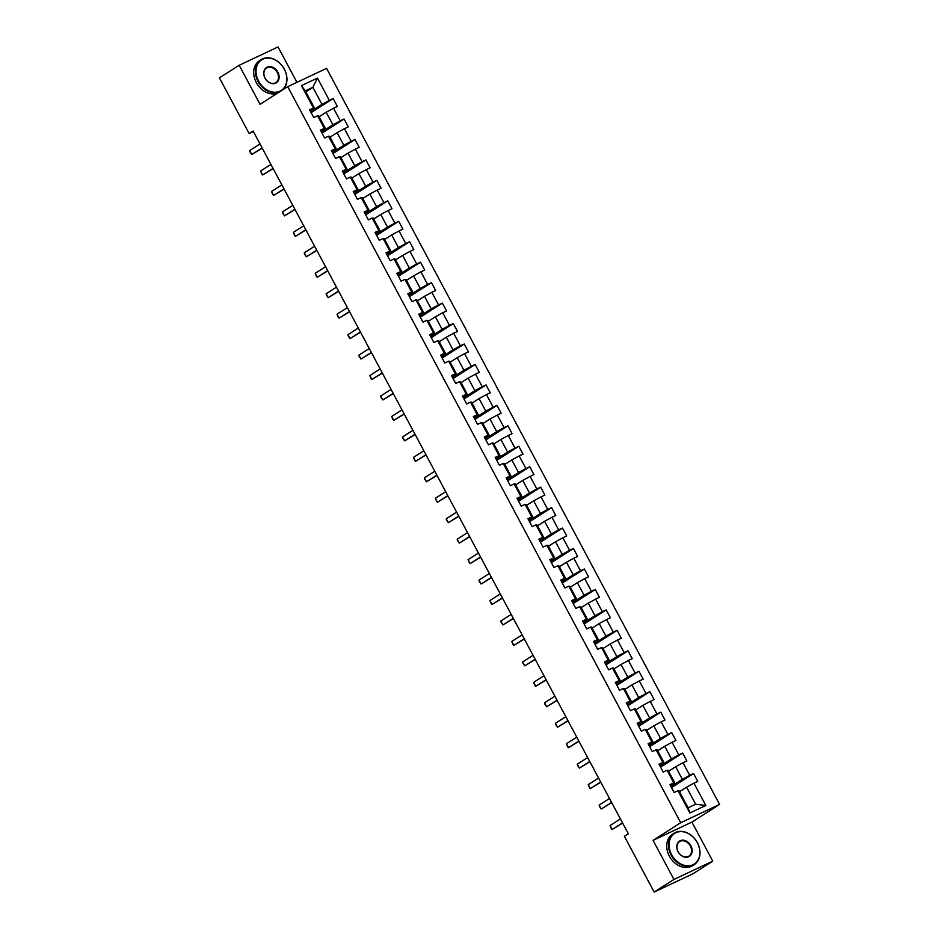 <?xml version="1.0" encoding="UTF-8"?>
<svg xmlns="http://www.w3.org/2000/svg" width="939" height="939" viewBox="0 0 939 939"><rect width="100%" height="100%" fill="white"/><g stroke="black" fill="none" stroke-linecap="round" stroke-linejoin="round"><path stroke-width="1.41" d="M296.924 82.327L278.038 46.95L239.187 65.249L219.421 77.855L249.164 133.573L253.401 131.577M719.579 804.43L326.572 68.371L287.721 86.67L680.728 822.717L719.579 804.43L691.914 822.083L653.063 840.37L673.92 879.444L712.771 861.145L691.914 822.083M712.771 861.145L693.005 873.751L654.154 892.05L673.92 879.444M305.809 91.822L312.875 87.327L305.304 90.883L314.412 107.926L309.541 109.699L313.743 117.563L317.57 115.755L324.295 128.35L320.457 130.145L324.659 138.01L328.497 136.214L335.211 148.796L331.385 150.604L335.587 158.468L339.413 156.66L346.139 169.255L342.301 171.051L346.503 178.926L350.341 177.119L357.055 189.701L353.228 191.509L357.43 199.373L361.257 197.566L367.982 210.16L364.144 211.968L368.346 219.832L372.173 218.024L378.898 230.607L375.072 232.414L379.262 240.278L383.1 238.483L389.814 251.065L385.988 252.873L390.19 260.737L394.016 258.929L400.742 271.512L396.904 273.319L401.106 281.184L404.944 279.388L411.658 291.97L407.831 293.778L412.033 301.642L415.86 299.834L422.585 312.429L418.747 314.225L422.949 322.1L426.787 320.293L433.501 332.876L429.675 334.683L433.877 342.547L437.703 340.74L444.429 353.334L440.591 355.13L444.793 363.006L448.631 361.198L455.345 373.781L451.518 375.588L455.708 383.452L459.547 381.645L466.272 394.239L462.434 396.047L466.636 403.911L470.462 402.103L477.188 414.686L473.362 416.493L477.552 424.358L481.39 422.562L488.104 435.144L484.278 436.952L488.48 444.816L492.306 443.008L499.032 455.591L495.193 457.399L499.395 465.263L503.234 463.467L509.947 476.05L506.121 477.857L510.323 485.721L514.149 483.914L520.875 496.508L517.037 498.304L521.239 506.18L525.077 504.372L531.791 516.955L527.964 518.762L532.167 526.626L535.993 524.819L542.719 537.413L538.88 539.209L543.082 547.085L546.921 545.277L553.634 557.86L549.808 559.667L553.998 567.532L557.836 565.736L564.562 578.318L560.724 580.126L564.926 587.99L568.752 586.182L575.478 598.765L571.64 600.573L575.842 608.437L579.68 606.641L586.394 619.224L582.567 621.031L586.769 628.895L590.596 627.088L597.321 639.682L593.483 641.478L597.685 649.354L601.523 647.546L608.237 660.129L604.411 661.936L608.613 669.8L612.439 667.993L619.165 680.587L615.327 682.383L619.529 690.259L623.367 688.451L630.081 701.034L626.254 702.841L630.456 710.706L634.283 708.898L641.008 721.492L637.17 723.3L641.372 731.164L645.21 729.357L651.924 741.939L648.098 743.747L652.288 751.611L656.126 749.815L662.852 762.398L659.014 764.205L663.216 772.069L667.042 770.262L673.768 782.844L669.93 784.652L674.132 792.516L677.97 790.72L689.872 813.01L705.835 805.486L695.67 804.242L686.562 787.199L679.507 791.694M313.368 107.891L301.466 85.602L317.429 78.09L329.331 100.379L333.169 98.572L311.114 112.633M705.835 805.486L693.933 783.196L697.759 781.401L693.557 773.525L689.731 775.332L683.005 762.75L686.843 760.942L682.641 753.078L678.803 754.886L672.089 742.291L675.916 740.495L671.714 732.62L667.887 734.427L661.162 721.845L665 720.037L660.798 712.173L656.96 713.98L650.246 701.386L654.072 699.578L649.882 691.714L646.044 693.522L639.318 680.939L643.156 679.132L638.954 671.268L635.128 673.063L628.402 660.481L632.229 658.673L628.038 650.809L624.2 652.617L617.486 640.034L621.313 638.227L617.111 630.362L613.284 632.158L606.559 619.576L610.397 617.768L606.195 609.904L602.357 611.712L595.643 599.117L599.469 597.321L595.267 589.446L591.441 591.253L584.715 578.67L588.553 576.863L584.351 568.999L580.513 570.806L573.799 558.212L577.626 556.416L573.424 548.54L569.597 550.348L562.872 537.765L566.71 535.958L562.508 528.094L558.67 529.889L551.956 517.307L555.782 515.499L551.592 507.635L547.754 509.443L541.028 496.86L544.866 495.053L540.664 487.188L536.838 488.984L530.112 476.402L533.951 474.594L529.749 466.73L525.91 468.538L519.197 455.943L523.023 454.147L518.821 446.271L514.995 448.079L508.269 435.496L512.107 433.689L507.905 425.825L504.067 427.632L497.353 415.038L501.18 413.242L496.977 405.366L493.151 407.174L486.425 394.591L490.264 392.784L486.062 384.92L482.223 386.727L475.51 374.133L479.336 372.325L475.134 364.461L471.308 366.269L464.582 353.686L468.42 351.879L464.218 344.014L460.38 345.81L453.666 333.228L457.493 331.42L453.302 323.556L449.464 325.363L442.738 312.781L446.577 310.973L442.375 303.109L438.548 304.905L431.823 292.322L435.661 290.515L431.459 282.651L427.621 284.458L420.907 271.864L424.733 270.068L420.531 262.192L416.705 264L409.979 251.417L413.817 249.61L409.615 241.746L405.777 243.553L399.063 230.959L402.89 229.163L398.688 221.287L394.861 223.095L388.136 210.512L391.974 208.704L387.772 200.84L383.934 202.636L377.22 190.054L381.046 188.246L376.844 180.382L373.018 182.189L366.292 169.607L370.13 167.799L365.928 159.935L362.102 161.731L355.376 149.148L359.203 147.341L355.012 139.477L351.174 141.284L344.449 128.69L348.287 126.894L344.085 119.03L340.258 120.826L333.533 108.243L337.371 106.436L333.169 98.572M654.154 892.05L624.4 836.332L628.355 833.809L253.119 131.049L249.164 133.573M317.57 115.755L318.614 115.802L325.328 128.385L320.997 131.143M319.107 116.741L326.173 112.234L332.887 124.828L321.502 132.094M325.328 128.385L324.295 128.35M333.533 108.243L326.173 112.234M340.258 120.826L332.887 124.828M328.497 136.214L329.53 136.249L336.256 148.832L331.913 151.602M330.035 137.188L337.089 132.692L343.815 145.275L332.418 152.541M336.256 148.832L335.211 148.796M344.449 128.69L337.089 132.692M351.174 141.284L343.815 145.275M339.413 156.66L340.458 156.707L347.172 169.29L342.841 172.06M340.951 157.646L348.017 153.139L354.731 165.733L343.345 172.999M347.172 169.29L346.139 169.255M355.376 149.148L348.017 153.139M362.102 161.731L354.731 165.733M350.341 177.119L351.374 177.154L358.099 189.748L353.757 192.507M351.879 178.093L358.933 173.598L365.658 186.18L354.261 193.446M358.099 189.748L357.055 189.701M366.292 169.607L358.933 173.598M373.018 182.189L365.658 186.18M361.257 197.566L362.29 197.613L369.015 210.195L364.684 212.965M362.794 198.552L369.86 194.044L376.574 206.639L365.177 213.904M369.015 210.195L367.982 210.16M377.22 190.054L369.86 194.044M383.934 202.636L376.574 206.639M372.173 218.024L373.217 218.059L379.931 230.654L375.6 233.412M373.722 219.01L380.776 214.503L387.502 227.085L376.105 234.363M379.931 230.654L378.898 230.607M388.136 210.512L380.776 214.503M394.861 223.095L387.502 227.085M383.1 238.483L384.133 238.518L390.859 251.1L386.516 253.87M384.638 239.457L391.692 234.961L398.418 247.544L387.021 254.809M390.859 251.1L389.814 251.065M399.063 230.959L391.692 234.961M405.777 243.553L398.418 247.544M394.016 258.929L395.061 258.964L401.775 271.559L397.443 274.317M395.565 259.915L402.62 255.408L409.334 268.002L397.948 275.268M401.775 271.559L400.742 271.512M409.979 251.417L402.62 255.408M416.705 264L409.334 268.002M404.944 279.388L405.977 279.423L412.702 292.006L408.359 294.776M406.481 280.362L413.536 275.866L420.261 288.449L408.864 295.715M412.702 292.006L411.658 291.97M420.907 271.864L413.536 275.866M427.621 284.458L420.261 288.449M415.86 299.834L416.904 299.881L423.618 312.464L419.287 315.234M417.397 300.82L424.463 296.313L431.177 308.908L419.792 316.173M423.618 312.464L422.585 312.429M431.823 292.322L424.463 296.313M438.548 304.905L431.177 308.908M426.787 320.293L427.82 320.328L434.546 332.911L430.203 335.681M428.325 321.267L435.379 316.772L442.105 329.354L430.708 336.62M434.546 332.911L433.501 332.876M442.738 312.781L435.379 316.772M449.464 325.363L442.105 329.354M437.703 340.74L438.748 340.787L445.462 353.369L441.13 356.139M439.241 341.726L446.307 337.218L453.021 349.813L441.635 357.078M445.462 353.369L444.429 353.334M453.666 333.228L446.307 337.218M460.38 345.81L453.021 349.813M448.631 361.198L449.664 361.233L456.389 373.828L452.046 376.586M450.168 362.172L457.223 357.677L463.948 370.259L452.551 377.525M456.389 373.828L455.345 373.781M464.582 353.686L457.223 357.677M471.308 366.269L463.948 370.259M459.547 381.645L460.579 381.692L467.305 394.274L462.974 397.044M461.084 382.631L468.15 378.135L474.864 390.718L463.467 397.983M467.305 394.274L466.272 394.239M475.51 374.133L468.15 378.135M482.223 386.727L474.864 390.718M470.462 402.103L471.507 402.138L478.221 414.733L473.89 417.491M472.012 403.089L479.066 398.582L485.792 411.165L474.395 418.442M478.221 414.733L477.188 414.686M486.425 394.591L479.066 398.582M493.151 407.174L485.792 411.165M481.39 422.562L482.423 422.597L489.149 435.18L484.806 437.95M482.928 423.536L489.982 419.04L496.708 431.623L485.31 438.889M489.149 435.18L488.104 435.144M497.353 415.038L489.982 419.04M504.067 427.632L496.708 431.623M492.306 443.008L493.351 443.055L500.064 455.638L495.733 458.396M493.855 443.994L500.91 439.487L507.623 452.082L496.238 459.347M500.064 455.638L499.032 455.591M508.269 435.496L500.91 439.487M514.995 448.079L507.623 452.082M503.234 463.467L504.266 463.502L510.992 476.085L506.649 478.855M504.771 464.441L511.825 459.946L518.551 472.528L507.154 479.794M510.992 476.085L509.947 476.05M519.197 455.943L511.825 459.946M525.91 468.538L518.551 472.528M514.149 483.914L515.194 483.961L521.908 496.543L517.577 499.313M515.687 484.9L522.753 480.392L529.467 492.987L518.082 500.252M521.908 496.543L520.875 496.508M530.112 476.402L522.753 480.392M536.838 488.984L529.467 492.987M525.077 504.372L526.11 504.407L532.836 517.002L528.493 519.76M526.615 505.346L533.669 500.851L540.394 513.433L528.997 520.699M532.836 517.002L531.791 516.955M541.028 496.86L533.669 500.851M547.754 509.443L540.394 513.433M535.993 524.819L537.026 524.866L543.751 537.448L539.42 540.218M537.531 525.805L544.597 521.298L551.31 533.892L539.913 541.157M543.751 537.448L542.719 537.413M551.956 517.307L544.597 521.298M558.67 529.889L551.31 533.892M546.921 545.277L547.953 545.313L554.679 557.907L550.336 560.665M548.458 546.263L555.512 541.756L562.238 554.339L550.841 561.616M554.679 557.907L553.634 557.86M562.872 537.765L555.512 541.756M569.597 550.348L562.238 554.339M557.836 565.736L558.869 565.771L565.595 578.354L561.264 581.124M559.374 566.71L566.428 562.215L573.154 574.797L561.757 582.063M565.595 578.354L564.562 578.318M573.799 558.212L566.428 562.215M580.513 570.806L573.154 574.797M568.752 586.182L569.797 586.218L576.511 598.812L572.18 601.57M570.302 587.168L577.356 582.661L584.07 595.256L572.684 602.521M576.511 598.812L575.478 598.765M584.715 578.67L577.356 582.661M591.441 591.253L584.07 595.256M579.68 606.641L580.713 606.676L587.438 619.259L583.096 622.029M581.218 607.615L588.272 603.12L594.997 615.702L583.6 622.968M587.438 619.259L586.394 619.224M595.643 599.117L588.272 603.12M602.357 611.712L594.997 615.702M590.596 627.088L591.64 627.135L598.354 639.717L594.023 642.487M592.145 628.074L599.199 623.566L605.913 636.161L594.528 643.426M598.354 639.717L597.321 639.682M606.559 619.576L599.199 623.566M613.284 632.158L605.913 636.161M601.523 647.546L602.556 647.581L609.282 660.164L604.939 662.934M603.061 648.52L610.115 644.025L616.841 656.607L605.444 663.873M609.282 660.164L608.237 660.129M617.486 640.034L610.115 644.025M624.2 652.617L616.841 656.607M612.439 667.993L613.484 668.04L620.198 680.622L615.867 683.392M613.977 668.979L621.043 664.472L627.757 677.066L616.371 684.331M620.198 680.622L619.165 680.587M628.402 660.481L621.043 664.472M635.128 673.063L627.757 677.066M623.367 688.451L624.4 688.487L631.125 701.081L626.783 703.839M624.904 689.426L631.959 684.93L638.684 697.513L627.287 704.778M631.125 701.081L630.081 701.034M639.318 680.939L631.959 684.93M646.044 693.522L638.684 697.513M634.283 708.898L635.316 708.945L642.041 721.528L637.71 724.298M635.82 709.884L642.886 705.389L649.6 717.971L638.203 725.237M642.041 721.528L641.008 721.492M650.246 701.386L642.886 705.389M656.96 713.98L649.6 717.971M645.21 729.357L646.243 729.392L652.957 741.986L648.626 744.744M646.748 730.342L653.802 725.835L660.528 738.418L649.131 745.695M652.957 741.986L651.924 741.939M661.162 721.845L653.802 725.835M667.887 734.427L660.528 738.418M656.126 749.815L657.159 749.85L663.885 762.433L659.554 765.203M657.664 750.789L664.718 746.294L671.444 758.876L660.047 766.142M663.885 762.433L662.852 762.398M672.089 742.291L664.718 746.294M678.803 754.886L671.444 758.876M667.042 770.262L668.087 770.309L674.801 782.891L670.469 785.65M668.591 771.248L675.646 766.74L682.36 779.335L670.974 786.6M674.801 782.891L673.768 782.844M683.005 762.75L675.646 766.74M689.731 775.332L682.36 779.335M677.97 790.72L679.003 790.755L688.111 807.798L689.872 813.01M693.933 783.196L686.562 787.199M239.187 65.249L260.044 104.311L287.721 86.67M653.063 840.37L680.728 822.717M688.111 807.798L695.67 804.242M314.412 107.926L310.07 110.696M310.574 111.635L321.971 104.37L312.875 87.327L317.429 78.09M305.304 90.883L301.466 85.602M329.331 100.379L321.971 104.37M693.557 773.525L671.502 787.598M682.641 753.078L660.587 767.14M671.714 732.62L649.659 746.693M660.798 712.173L638.743 726.234M649.882 691.714L627.827 705.788M638.954 671.268L616.9 685.329M628.038 650.809L605.984 664.882M617.111 630.362L595.056 644.424M606.195 609.904L584.14 623.966M595.267 589.446L573.213 603.519M584.351 568.999L562.297 583.06M573.424 548.54L551.369 562.614M562.508 528.094L540.453 542.155M551.592 507.635L529.537 521.708M540.664 487.188L518.61 501.25M529.749 466.73L507.694 480.803M518.821 446.271L496.766 460.345M507.905 425.825L485.85 439.886M496.977 405.366L474.923 419.44M486.062 384.92L464.007 398.981M475.134 364.461L453.079 378.534M464.218 344.014L442.163 358.076M453.302 323.556L431.247 337.629M442.375 303.109L420.32 317.171M431.459 282.651L409.404 296.712M420.531 262.192L398.476 276.266M409.615 241.746L387.561 255.807M398.688 221.287L376.633 235.36M387.772 200.84L365.717 214.902M376.844 180.382L354.801 194.455M365.928 159.935L343.874 173.997M355.012 139.477L332.958 153.55M344.085 119.03L322.03 133.092M622.522 822.869L612.158 829.477L611.395 828.773L610.057 825.545L620.421 818.937M610.057 825.545L612.158 829.477L622.639 823.104M671.667 854.748A18.17 14.108 57.5 0 0 693.017 864.713A18.17 14.108 57.5 0 0 697.29 842.682A18.17 14.108 57.5 0 0 675.939 832.717A18.17 14.108 57.5 0 0 671.667 854.748M697.36 842.682A18.616 14.461 -122.5 0 1 694.25 864.561A18.616 14.461 -122.5 0 1 671.115 855.042A18.616 14.461 -122.5 0 1 674.225 833.175A18.616 14.461 -122.5 0 1 697.36 842.682M678.064 851.732A9.085 7.054 -122.5 0 1 680.2 840.71A9.085 7.054 -122.5 0 1 690.881 845.699A9.085 7.054 -122.5 0 1 688.745 856.708A9.085 7.054 -122.5 0 1 678.064 851.732M690.329 845.992A8.639 6.714 57.5 0 0 679.59 841.579A8.639 6.714 57.5 0 0 678.146 851.732A8.639 6.714 57.5 0 0 688.886 856.145A8.639 6.714 57.5 0 0 690.329 845.992M694.25 864.561L692.513 865.664A18.616 14.461 -122.5 0 1 669.378 856.157A18.616 14.461 -122.5 0 1 672.488 834.278L674.225 833.175M258.624 81.188A18.17 14.108 57.5 0 0 279.975 91.153A18.17 14.108 57.5 0 0 284.247 69.122A18.17 14.108 57.5 0 0 262.897 59.157A18.17 14.108 57.5 0 0 258.624 81.188M279.529 91.881A18.616 14.461 -122.5 0 1 258.072 81.493A18.616 14.461 -122.5 0 1 261.183 59.615A18.616 14.461 -122.5 0 1 284.317 69.134A18.616 14.461 -122.5 0 1 282.709 89.851M265.033 78.172A9.085 7.054 -122.5 0 1 267.169 67.162A9.085 7.054 -122.5 0 1 277.838 72.139A9.085 7.054 -122.5 0 1 275.702 83.16A9.085 7.054 -122.5 0 1 265.033 78.172M277.287 72.444A8.639 6.714 57.5 0 0 266.547 68.031A8.639 6.714 57.5 0 0 265.103 78.172A8.639 6.714 57.5 0 0 275.843 82.597A8.639 6.714 57.5 0 0 277.287 72.444M277.791 92.996A18.616 14.461 -122.5 0 1 256.335 82.597A18.616 14.461 -122.5 0 1 259.446 60.73L261.183 59.615M611.594 802.411L601.242 809.019L599.422 806.355L599.141 805.087L609.493 798.479M599.141 805.087L601.242 809.019L611.723 802.645M600.678 781.964L590.314 788.572L589.551 787.868L588.225 784.64L598.577 778.032M588.225 784.64L590.314 788.572L600.796 782.199M589.751 761.506L579.398 768.114L577.579 765.449L577.297 764.182L587.65 757.573M577.297 764.182L579.398 768.114L589.88 761.74M578.835 741.059L568.482 747.655L567.708 746.963L566.381 743.723L576.734 737.127M566.381 743.723L568.482 747.655L578.964 741.294M567.907 720.6L557.555 727.209L555.735 724.544L555.454 723.276L565.818 716.668M555.454 723.276L557.555 727.209L568.036 720.835M556.991 700.154L546.639 706.75L544.82 704.086L544.538 702.818L554.89 696.222M544.538 702.818L546.639 706.75L557.12 700.388M546.075 679.695L535.711 686.303L534.948 685.599L533.61 682.371L543.974 675.763M533.61 682.371L535.711 686.303L546.193 679.93M535.148 659.248L524.795 665.845L522.976 663.18L522.694 661.913L533.047 655.305M522.694 661.913L524.795 665.845L535.277 659.483M524.232 638.79L513.868 645.398L513.105 644.694L511.767 641.466L522.131 634.858M511.767 641.466L513.868 645.398L524.349 639.025M513.304 618.332L502.952 624.94L501.133 622.275L500.851 621.008L511.203 614.399M500.851 621.008L502.952 624.94L513.433 618.566M502.388 597.885L492.036 604.493L491.261 603.789L489.935 600.549L500.287 593.953M489.935 600.549L492.036 604.493L502.506 598.12M491.461 577.426L481.108 584.035L479.289 581.37L479.007 580.102L489.36 573.494M479.007 580.102L481.108 584.035L491.59 577.661M480.545 556.98L470.193 563.576L469.418 562.884L468.092 559.644L478.444 553.048M468.092 559.644L470.193 563.576L480.674 557.214M469.617 536.521L459.265 543.129L457.457 540.465L457.164 539.197L467.528 532.589M457.164 539.197L459.265 543.129L469.746 536.756M458.702 516.074L448.349 522.671L446.53 520.006L446.248 518.739L456.6 512.131M446.248 518.739L448.349 522.671L458.831 516.309M447.786 495.616L437.421 502.224L436.658 501.52L435.32 498.292L445.685 491.684M435.32 498.292L437.421 502.224L447.903 495.851M436.858 475.157L426.506 481.766L424.686 479.101L424.405 477.834L434.757 471.225M424.405 477.834L426.506 481.766L436.987 475.404M425.942 454.711L415.578 461.319L414.815 460.615L413.477 457.387L423.841 450.779M413.477 457.387L415.578 461.319L426.06 454.946M415.015 434.252L404.662 440.861L402.843 438.196L402.561 436.928L412.914 430.32M402.561 436.928L404.662 440.861L415.144 434.487M404.099 413.806L393.746 420.414L392.972 419.71L391.645 416.47L401.998 409.874M391.645 416.47L393.746 420.414L404.228 414.04M393.171 393.347L382.819 399.955L380.999 397.291L380.718 396.023L391.07 389.415M380.718 396.023L382.819 399.955L393.3 393.582M382.255 372.9L371.903 379.497L371.128 378.804L369.802 375.565L380.154 368.968M369.802 375.565L371.903 379.497L382.384 373.135M371.328 352.442L360.975 359.05L359.168 356.386L358.874 355.118L369.238 348.51M358.874 355.118L360.975 359.05L371.457 352.677M360.412 331.995L350.059 338.592L348.24 335.927L347.958 334.66L358.311 328.051M347.958 334.66L350.059 338.592L360.541 332.23M349.496 311.537L339.132 318.145L338.369 317.441L337.031 314.213L347.395 307.605M337.031 314.213L339.132 318.145L349.613 311.771M338.568 291.078L328.216 297.686L326.396 295.022L326.115 293.754L336.467 287.146M326.115 293.754L328.216 297.686L338.697 291.313M327.652 270.632L317.288 277.24L316.525 276.536L315.199 273.296L325.551 266.699M315.199 273.296L317.288 277.24L327.77 270.866M316.725 250.173L306.372 256.781L304.553 254.117L304.271 252.849L314.624 246.241M304.271 252.849L306.372 256.781L316.854 250.408M305.809 229.726L295.456 236.323L294.682 235.63L293.355 232.391L303.708 225.794M293.355 232.391L295.456 236.323L305.938 229.961M294.881 209.268L284.529 215.876L282.709 213.212L282.428 211.944L292.78 205.336M282.428 211.944L284.529 215.876L295.01 209.503M283.965 188.821L273.613 195.418L272.838 194.725L271.512 191.486L281.864 184.877M271.512 191.486L273.613 195.418L284.094 189.056M273.049 168.363L262.685 174.971L261.922 174.267L260.584 171.039L270.948 164.431M260.584 171.039L262.685 174.971L273.167 168.597M262.122 147.904L251.769 154.512L249.95 151.848L249.668 150.58L260.021 143.972M249.668 150.58L251.769 154.512L262.251 148.151"/></g></svg>

